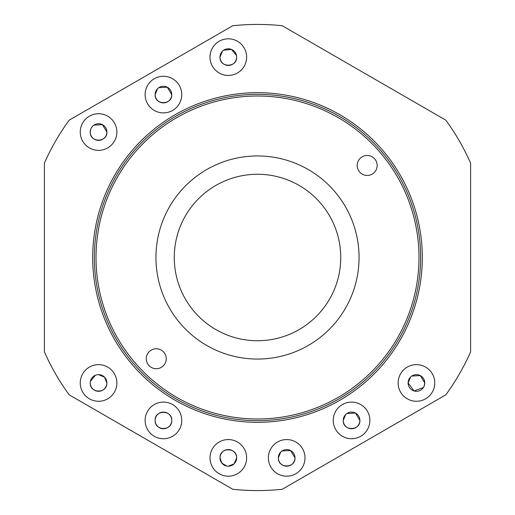 <?xml version="1.0" encoding="UTF-8"?>
<svg xmlns="http://www.w3.org/2000/svg" width="515" height="515" viewBox="0 0 515 515"><rect width="100%" height="100%" fill="white"/><g stroke="black" fill="none" stroke-linecap="round" stroke-linejoin="round"><path stroke-width="0.77" d="M174.263 257.5A83.237 83.237 0 0 0 257.5 340.737A83.237 83.237 0 0 0 340.737 257.5A83.237 83.237 0 0 0 257.5 174.263A83.237 83.237 0 0 0 174.263 257.5M422.313 257.5A164.813 164.813 0 0 1 257.5 422.313A164.813 164.813 0 0 1 92.687 257.5A164.813 164.813 0 0 1 339.391 114.472L340.421 115.064A164.813 164.813 0 0 1 422.313 257.5M145.127 94.58A18.315 18.315 0 0 0 163.442 112.894A18.315 18.315 0 0 0 181.75 94.58A18.315 18.315 0 0 0 163.442 76.272A18.315 18.315 0 0 0 145.127 94.58M158.762 87.698L167.304 87.209L171.765 94.58A8.324 8.324 0 0 0 163.442 86.256A8.324 8.324 0 0 0 155.118 94.58A8.324 8.324 0 0 0 163.442 102.903A8.324 8.324 0 0 0 171.765 94.58C172.332 105.144 154.655 105.491 155.118 94.58L157.493 88.754M333.25 420.42A18.315 18.315 0 0 0 351.558 438.728A18.315 18.315 0 0 0 369.873 420.42A18.315 18.315 0 0 0 351.558 402.106A18.315 18.315 0 0 0 333.25 420.42M346.885 413.532L355.427 413.043L359.882 420.42A8.324 8.324 0 0 0 351.558 412.097A8.324 8.324 0 0 0 343.235 420.42A8.324 8.324 0 0 0 351.558 428.744A8.324 8.324 0 0 0 359.882 420.42C360.455 430.978 342.771 431.325 343.235 420.42L345.617 414.594M210.004 57.126A18.315 18.315 0 0 0 228.319 75.435A18.315 18.315 0 0 0 246.634 57.126A18.315 18.315 0 0 0 228.319 38.812A18.315 18.315 0 0 0 210.004 57.126M236.643 57.126A8.324 8.324 0 0 0 228.319 48.803A8.324 8.324 0 0 0 219.995 57.126A8.324 8.324 0 0 0 228.319 65.45A8.324 8.324 0 0 0 236.643 57.126C237.215 67.684 219.532 68.032 219.995 57.126L222.377 51.294M80.25 132.04A18.315 18.315 0 0 0 98.558 150.354A18.315 18.315 0 0 0 116.873 132.04A18.315 18.315 0 0 0 98.558 113.725A18.315 18.315 0 0 0 80.25 132.04M93.885 125.151L102.427 124.669L106.882 132.04A8.324 8.324 0 0 0 98.558 123.716A8.324 8.324 0 0 0 90.234 132.04A8.324 8.324 0 0 0 98.558 140.363A8.324 8.324 0 0 0 106.882 132.04C107.455 142.597 89.771 142.951 90.234 132.04L90.846 128.911M268.367 457.874A18.315 18.315 0 0 0 286.681 476.188A18.315 18.315 0 0 0 304.996 457.874A18.315 18.315 0 0 0 286.681 439.565A18.315 18.315 0 0 0 268.367 457.874M282.008 450.992L290.544 450.503L295.005 457.874A8.324 8.324 0 0 0 286.681 449.55A8.324 8.324 0 0 0 278.358 457.874A8.324 8.324 0 0 0 286.681 466.197A8.324 8.324 0 0 0 295.005 457.874C295.578 468.438 277.894 468.785 278.358 457.874L280.739 452.048M398.127 382.96A18.315 18.315 0 0 0 416.442 401.275A18.315 18.315 0 0 0 434.75 382.96A18.315 18.315 0 0 0 416.442 364.646A18.315 18.315 0 0 0 398.127 382.96M423.414 387.505L414.06 390.937L408.118 382.96A8.324 8.324 0 0 0 416.442 391.284A8.324 8.324 0 0 0 424.766 382.96L424.154 386.083M145.127 420.42A18.315 18.315 0 0 0 163.442 438.728A18.315 18.315 0 0 0 181.75 420.42A18.315 18.315 0 0 0 163.442 402.106A18.315 18.315 0 0 0 145.127 420.42M155.118 420.42A8.324 8.324 0 0 0 163.442 428.744A8.324 8.324 0 0 0 171.765 420.42C172.235 431.293 154.577 431.023 155.118 420.42C154.622 409.573 172.3 409.798 171.765 420.42A8.324 8.324 0 0 0 163.442 412.097A8.324 8.324 0 0 0 155.118 420.42M80.25 382.96A18.315 18.315 0 0 0 98.558 401.275A18.315 18.315 0 0 0 116.873 382.96A18.315 18.315 0 0 0 98.558 364.646A18.315 18.315 0 0 0 80.25 382.96M90.234 382.96A8.324 8.324 0 0 0 98.558 391.284A8.324 8.324 0 0 0 106.882 382.96C107.352 393.833 89.7 393.563 90.234 382.96A8.324 8.324 0 0 1 98.558 374.637A8.324 8.324 0 0 1 106.882 382.96L104.493 377.122L98.532 374.637M210.004 457.874A18.315 18.315 0 0 0 228.319 476.188A18.315 18.315 0 0 0 246.634 457.874A18.315 18.315 0 0 0 228.319 439.565A18.315 18.315 0 0 0 210.004 457.874M226.716 466.043L221.836 463.101L219.995 457.874A8.324 8.324 0 0 0 228.319 466.197A8.324 8.324 0 0 0 236.643 457.874L234.151 463.809L228.332 466.197M232.716 25.75L69.19 120.162A233.07 233.07 0 0 0 44.406 163.088L44.406 351.912A233.07 233.07 0 0 0 69.19 394.838L232.716 489.25A233.07 233.07 0 0 0 282.284 489.25L445.81 394.838A233.07 233.07 0 0 0 470.594 351.912L470.594 163.088A233.07 233.07 0 0 0 445.81 120.162L282.284 25.75A233.07 233.07 0 0 0 232.716 25.75M236.643 457.874A8.324 8.324 0 0 0 228.319 449.55A8.324 8.324 0 0 0 219.995 457.874C219.499 447.033 237.177 447.252 236.643 457.874M90.389 381.358L95.404 375.255M411.762 376.072L420.304 375.59L424.766 382.96A8.324 8.324 0 0 0 416.442 374.637A8.324 8.324 0 0 0 408.118 382.96L410.494 377.135M91.586 127.495L92.616 126.214M223.639 50.238L231.46 49.414L236.482 55.511M308.279 169.551A101.552 101.552 0 0 0 169.551 206.721A101.552 101.552 0 0 0 206.721 345.449A101.552 101.552 0 0 0 345.449 308.279A101.552 101.552 0 0 0 308.279 169.551M176.754 397.348A161.485 161.485 0 0 0 397.348 338.246A161.485 161.485 0 0 0 338.246 117.652A161.485 161.485 0 0 0 117.652 176.754A161.485 161.485 0 0 0 176.754 397.348M339.076 116.21A163.152 163.152 0 0 1 398.79 339.076A163.152 163.152 0 0 1 175.924 398.79A163.152 163.152 0 0 1 116.21 175.924A163.152 163.152 0 0 1 339.076 116.21M372.171 156.817A9.991 9.991 0 0 0 358.524 160.474A9.991 9.991 0 0 0 362.18 174.122A9.991 9.991 0 0 0 375.828 170.465A9.991 9.991 0 0 0 372.171 156.817M161.253 350.091A9.991 9.991 0 0 0 147.612 353.747A9.991 9.991 0 0 0 151.268 367.388A9.991 9.991 0 0 0 164.909 363.732A9.991 9.991 0 0 0 161.253 350.091"/></g></svg>
